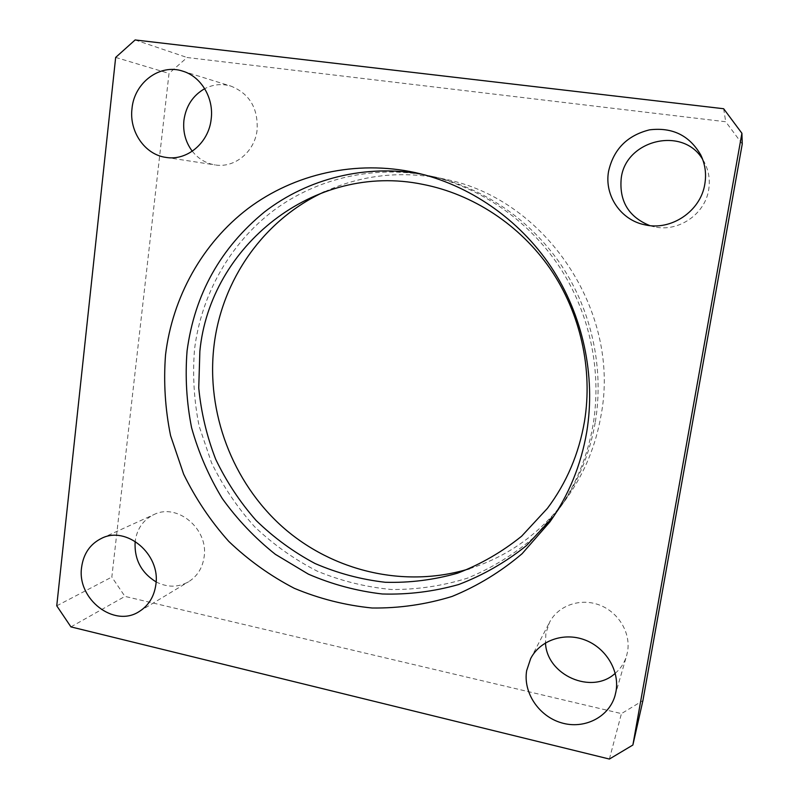 <?xml version="1.0" encoding="UTF-8"?>
<svg xmlns="http://www.w3.org/2000/svg" width="799" height="799" viewBox="0 0 799 799"><rect width="100%" height="100%" fill="white"/><g stroke="black" fill="none" stroke-linecap="round" stroke-linejoin="round"><path stroke-width="0.6" stroke-dasharray="4 3" d="M422.052 174.212L428.574 175.55C480.159 187.166 528.069 219.975 558.97 266.097C589.592 312.389 602.017 370.456 593.148 424.409C587.625 456.409 575.799 485.253 557.662 510.951L553.727 516.314M595.345 421.832C604.104 368.639 591.869 311.42 561.677 265.807C531.225 220.354 483.984 188.015 433.088 176.559C376.629 164.224 317.892 177.558 273.717 210.417C229.722 243.625 201.248 294.831 194.517 349.433C192.479 375.21 194.027 400.798 199.151 426.207L211.555 462.831C222.941 486.122 237.263 507.395 254.541 526.661C273.288 544.469 294.132 559.27 317.053 571.065C340.873 580.913 365.622 587.045 391.29 589.492C417.108 589.692 442.446 585.937 467.315 578.216C491.495 568.249 513.717 554.636 533.982 537.367L560.339 507.175C578.226 481.827 589.902 453.383 595.345 421.832M615.25 673.297C620.753 668.533 624.548 662.641 626.636 655.639L627.555 651.674C630.99 632.718 618.296 611.874 599.14 604.903C580.034 597.772 558.121 605.632 549.542 622.331L545.867 633.387L545.487 642.875M649.747 225.588L654.241 226.796C678.011 232.449 704.888 214.532 708.653 189.872C710.201 180.634 708.983 171.865 704.998 163.565L702.711 159.5M156.095 581.902C167.351 587.615 178.187 587.565 188.584 581.762C197.343 576.229 202.517 567.929 204.125 556.883C208.729 528.958 177.118 502.631 153.877 514.606C143.231 519.869 136.999 528.778 135.171 541.332M192.289 151.231C198.322 158.811 205.912 163.376 215.061 164.914C234.526 168.389 254.811 151.8 257.098 129.987C258.237 108.255 249.528 93.643 230.951 86.132C221.922 83.486 213.173 84.334 204.704 88.679M469.612 568.678C509.313 556.004 541.882 532.224 567.32 497.328C584.578 472.888 595.834 445.482 601.088 415.11C621.043 311.071 545.417 198.781 444.873 179.176C402.606 170.357 362.496 174.542 324.544 191.75M742.251 143.98L725.722 121.758L187.106 57.508L169.018 73.408L111.83 577.048L124.944 596.394L621.442 713.617L642.915 700.593M56.749 605.812L111.83 577.048M115.665 57.418L169.018 73.408M70.931 626.885L124.944 596.394M609.387 759.05L621.442 713.617M723.644 108.734L725.722 121.758M135.131 39.95L187.106 57.508M615.01 695.689L626.636 655.639M644.913 224.819L654.241 226.796M139.246 611.505L188.584 581.762M165.842 157.383L215.061 164.914M549.892 521.917L557.662 510.951M560.339 507.175L567.32 497.328M433.088 176.559L444.873 179.176M415.45 172.634L428.574 175.55M182.671 71.131L230.951 86.132M101.583 538.336L153.877 514.606M700.783 154.986L704.998 163.565M530.666 658.576L549.542 622.331"/><path stroke-width="1.2" d="M553.727 516.314L526.431 545.637C505.667 562.266 483.065 575.23 458.636 584.538C433.577 591.61 408.139 594.756 382.322 593.987C356.694 591.01 332.034 584.389 308.354 574.131L275.335 554.306C255.091 538.196 237.413 519.61 222.282 498.536C208.829 476.334 198.601 452.743 191.59 427.735C186.547 402.277 185.038 376.639 187.076 350.831C194.686 294.222 220.534 247.9 264.629 211.845C307.925 178.477 365.702 163.825 422.052 174.212M545.487 642.875C546.676 675.095 591.709 695.17 615.25 673.297M526.661 670.631C522.946 692.483 538.796 716.323 561.487 722.835C584.119 729.617 608.868 717.312 615.01 695.689L616.009 691.365C619.754 670.651 605.822 647.719 584.848 639.929C563.924 631.969 540.004 640.399 530.666 658.576L526.661 670.631M702.711 159.5C683.225 125.783 625.537 139.855 621.222 178.277C619.105 201.148 628.613 216.919 649.747 225.588M608.558 171.376C604.164 195.545 620.833 220.154 644.913 224.819C671.06 231.051 700.683 211.286 704.828 184.04C706.526 173.842 705.177 164.155 700.783 154.986C689.457 135.421 672.359 127.051 649.477 129.857C627.175 135.47 613.532 149.303 608.558 171.376M135.171 541.332L135.151 541.442C134.122 559.14 141.103 572.623 156.095 581.902M81.598 567.36C76.754 599.06 114.237 628.144 139.246 611.505C148.644 605.552 154.177 596.583 155.865 584.588C160.689 554.276 126.502 525.462 101.583 538.336C90.127 544.019 83.466 553.697 81.598 567.36M204.704 88.679C192.899 95.471 185.967 105.997 183.93 120.279C182.781 131.915 185.568 142.232 192.289 151.231M131.995 108.644C129.058 131.645 144.959 154.626 165.842 157.383C186.906 161.158 208.779 142.961 211.176 119.071C213.992 98.057 201.138 76.494 182.671 71.131C159.85 63.351 134.182 82.736 131.995 108.644M165.533 354.876C163.465 381.982 165.143 408.898 170.577 435.625L183.64 474.157C195.605 498.676 210.646 521.088 228.764 541.392C248.429 560.179 270.272 575.819 294.312 588.314C319.3 598.761 345.248 605.322 372.184 608.009C399.29 608.329 425.907 604.483 452.034 596.454C477.442 586.067 500.813 571.804 522.137 553.677L549.892 521.917C568.728 495.22 581.013 465.218 586.746 431.899C595.954 375.73 582.98 315.196 551.08 266.936C518.901 218.856 469.033 184.699 415.45 172.634C356.014 159.64 294.342 173.812 248.109 208.479C202.067 243.525 172.424 297.438 165.533 354.876M324.544 191.75C263.61 219.495 221.673 280.069 214.002 345.777C206.072 412.514 232.289 481.917 282.347 526.761C332.554 571.325 404.753 588.733 469.612 568.678M115.665 57.418L56.749 605.812L70.931 626.885L609.387 759.05L632.878 745.028L741.911 133.263L723.644 108.734L135.131 39.95L115.665 57.418M632.878 745.028L642.915 700.593L742.251 143.98L741.911 133.263M584.478 421.482C578.875 453.972 566.521 482.926 547.425 508.344L521.637 536.199C502.012 551.999 480.638 564.334 457.517 573.193C433.797 579.944 409.707 582.96 385.228 582.271C360.928 579.485 337.528 573.233 315.046 563.515C293.413 551.979 273.777 537.637 256.119 520.469C239.86 501.962 226.397 481.567 215.71 459.305C206.791 436.274 201.128 412.484 198.741 387.944L199.87 351.23C209.837 246.442 313.697 161.877 422.721 184.349C472.668 194.027 519.71 224.669 550.241 268.814C580.513 313.118 593.008 369.338 584.478 421.482"/></g></svg>

